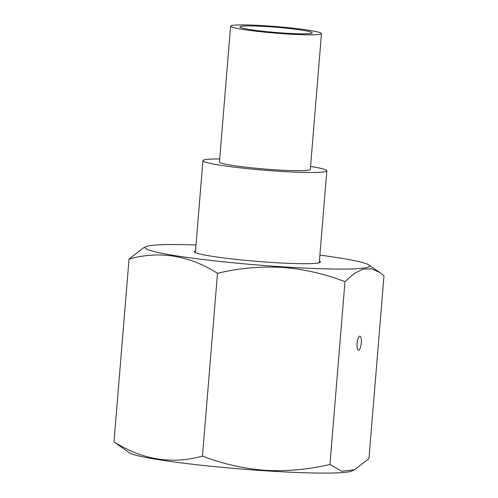 <?xml version="1.0" encoding="UTF-8"?>
<svg xmlns="http://www.w3.org/2000/svg" width="498" height="498" viewBox="0 0 498 498"><rect width="100%" height="100%" fill="white"/><g stroke="black" fill="none" stroke-linecap="round" stroke-linejoin="round"><path stroke-width="0.75" d="M311.368 32.189A36.323 2.627 -175.3 0 1 312.246 32.849A36.323 2.627 -175.3 0 1 279.92 32.812A36.323 2.627 -175.3 0 1 240.715 27.558A36.323 2.627 -175.3 0 1 239.843 26.898A36.323 2.627 -175.3 0 1 272.169 26.936A36.323 2.627 -175.3 0 1 311.368 32.189M231.707 26.967A45.586 3.293 -175.3 0 1 230.611 26.139A45.586 3.293 -175.3 0 1 271.18 26.189A45.586 3.293 -175.3 0 1 320.382 32.775A45.586 3.293 -175.3 0 1 321.478 33.609A45.586 3.293 -175.3 0 1 280.903 33.559A45.586 3.293 -175.3 0 1 231.707 26.967M321.478 33.609L310.31 169.463A45.586 3.293 -175.3 0 1 269.735 169.413A45.586 3.293 -175.3 0 1 220.539 162.827A45.586 3.293 -175.3 0 1 219.444 161.993L230.611 26.139M219.693 158.949A62.163 4.494 4.7 0 0 202.923 160.636A62.163 4.494 4.7 0 0 204.423 161.769A62.163 4.494 4.7 0 0 271.503 170.752A62.163 4.494 4.7 0 0 326.825 170.82A62.163 4.494 4.7 0 0 325.331 169.687A62.163 4.494 4.7 0 0 310.559 166.419M361.293 342.885A7.084 2.067 96 0 0 359.917 336.156A7.084 2.067 96 0 0 357.072 343.52A7.084 2.067 96 0 0 358.448 350.243A7.084 2.067 96 0 0 361.293 342.885M319.411 261.045A63.296 4.575 -175.3 0 1 320.469 261.998A63.296 4.575 -175.3 0 1 271.173 262.415A63.296 4.575 -175.3 0 1 194.301 251.621A63.296 4.575 -175.3 0 1 195.509 250.855M319.89 255.138A112.604 8.136 -175.3 0 1 368.806 264.942A112.604 8.136 -175.3 0 1 281.912 266.785A112.604 8.136 -175.3 0 1 146.132 246.635A112.604 8.136 -175.3 0 1 195.994 244.954M146.132 246.635L143.443 247.892L129.038 259.06C159.541 250.55 189.028 255.293 217.501 273.29C238.673 268.217 260.193 266.249 282.067 267.382C303.637 269.051 324.603 273.8 344.977 281.638L354.084 273.607L363.048 269.107L371.776 268.845L380.011 272.624L383.995 275.755L368.962 458.565L354.557 469.732L341.777 471.264L329.95 464.447C308.511 469.546 286.991 471.513 265.384 470.349C243.553 468.624 222.587 463.875 202.474 456.1C171.966 464.603 142.478 459.866 114.005 441.869L129.194 452.682A112.604 8.136 -175.3 0 0 265.141 470.791A112.604 8.136 -175.3 0 0 351.868 470.99L354.557 469.732M329.95 464.447L344.977 281.638M202.474 456.1L217.501 273.29M114.005 441.869L129.038 259.06M195.365 252.573L202.923 160.636M319.268 262.763L326.825 170.82M368.806 264.942L380.011 272.624"/></g></svg>
